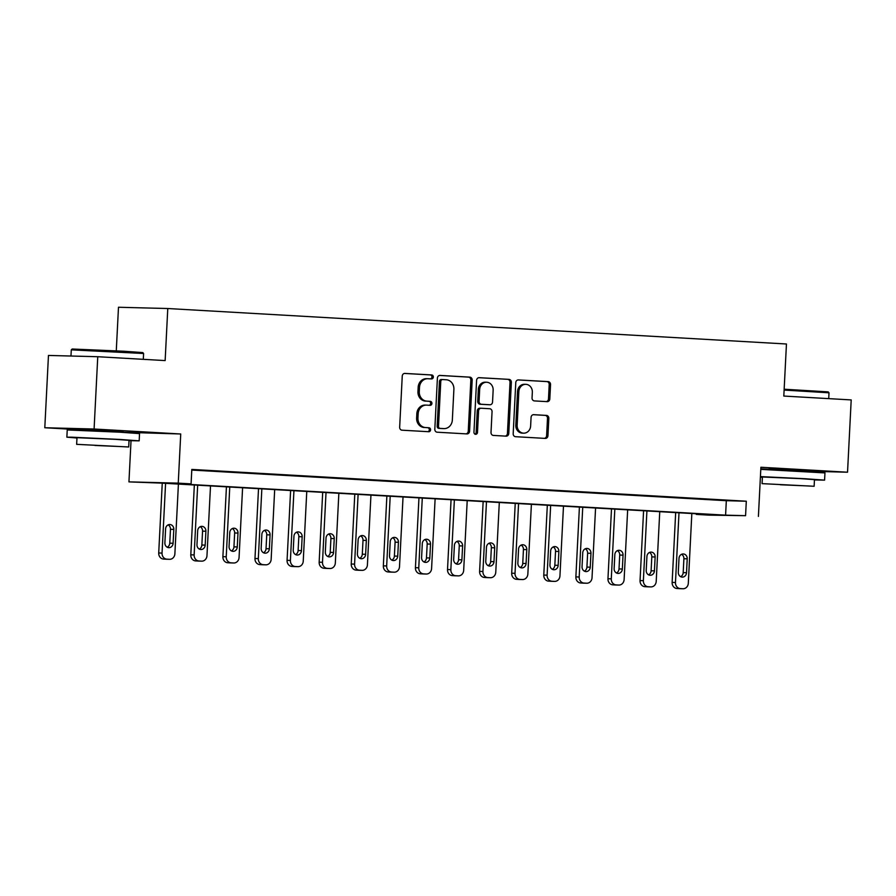 <?xml version="1.0" encoding="UTF-8"?>
<svg xmlns="http://www.w3.org/2000/svg" width="896" height="896" viewBox="0 0 896 896"><rect width="100%" height="100%" fill="white"/><g stroke="black" fill="none" stroke-linecap="round" stroke-linejoin="round"><path stroke-width="1.34" d="M433.35 377.037A1.994 1.77 91.5 0 0 431.693 374.954L404.914 373.419A2.845 2.52 91.5 0 0 402.248 376.107L399.661 427.202A2.845 2.52 91.5 0 0 402.035 430.192L428.814 431.726A1.994 1.77 91.5 0 0 429.016 427.75L425.544 427.549A9.094 8.075 91.5 0 1 417.95 418.006L418.163 413.75A9.094 8.075 91.5 0 1 426.462 405.115A9.094 8.075 91.5 0 1 426.686 405.126L430.147 405.328A1.994 1.77 91.5 0 0 430.349 401.352L426.888 401.15A9.094 8.075 91.5 0 1 419.283 391.608L419.496 387.341A9.094 8.075 91.5 0 1 427.795 378.717A9.094 8.075 91.5 0 1 428.019 378.728L431.491 378.918A1.994 1.77 91.5 0 0 433.35 377.037M430.517 378.862A1.994 1.77 91.5 0 0 430.36 374.92L404.477 373.43M427.84 431.67A1.994 1.77 91.5 0 0 427.683 427.717L425.544 427.549M429.184 405.272A1.994 1.77 91.5 0 0 429.016 401.318L426.888 401.15M808.539 470.77L769.205 468.776M123.122 431.469L83.787 429.475M547.154 401.643A2.845 2.52 91.5 0 0 549.819 398.944L550.536 384.608A2.845 2.52 91.5 0 0 548.162 381.629L518.437 379.926A2.845 2.52 91.5 0 0 515.771 382.614L513.184 433.709A2.845 2.52 91.5 0 0 515.558 436.699L545.294 438.402A2.845 2.52 91.5 0 0 547.949 435.702L548.834 418.387A2.845 2.52 91.5 0 0 546.459 415.408L533.725 414.68A2.845 2.52 91.5 0 0 531.07 417.368L530.634 425.958A7.605 6.754 91.5 0 1 523.69 433.171A7.605 6.754 91.5 0 1 517.149 425.186L518.851 391.552A7.605 6.754 91.5 0 1 525.795 384.328A7.605 6.754 91.5 0 1 532.336 392.325L532.045 397.925A2.845 2.52 91.5 0 0 534.43 400.915L547.154 401.643M745.573 515.682L709.117 515.144L696.282 514.405L716.262 514.92L161.773 483.123L128.946 481.88L178.248 483.146L191.083 483.885L171.091 483.37L725.592 515.155L745.573 515.682L746.301 501.222L191.811 469.426L191.083 483.885M97.754 356.72L94.091 429.016L44.8 427.739L48.462 355.443L97.754 356.72L165.144 360.584L167.776 308.526L786.453 343.997L783.81 396.054L851.2 399.918L847.538 472.214L760.894 467.253L758.408 516.41M123.077 432.23L180.734 433.989L94.091 429.016M180.734 433.989L178.248 483.146M472.181 380.117A2.845 2.52 91.5 0 0 469.795 377.138L440.07 375.424A2.845 2.52 91.5 0 0 437.405 378.123L434.818 429.218A2.845 2.52 91.5 0 0 437.192 432.208L466.928 433.91A2.845 2.52 91.5 0 0 469.582 431.211L472.181 380.117L470.848 380.083A2.845 2.52 91.5 0 0 468.462 377.104L439.634 375.446M479.248 377.675L508.984 379.378A2.845 2.52 91.5 0 1 511.358 382.368L508.771 433.462A2.845 2.52 91.5 0 1 506.106 436.15L493.382 435.422A2.845 2.52 91.5 0 1 491.008 432.443L492.05 411.723A2.845 2.52 91.5 0 0 489.675 408.733L481.242 408.251A2.845 2.52 91.5 0 0 478.576 410.95L477.478 432.522A1.994 1.77 91.5 0 1 473.95 432.32L476.582 380.374A2.845 2.52 91.5 0 1 479.248 377.675L479.114 377.675M808.517 471.206L847.538 472.214M191.778 470.053L726.32 500.696L746.301 501.222M194.992 469.907L213.718 470.882L194.992 469.907M227.08 471.755L245.806 472.718L227.08 471.755M259.168 473.592L277.894 474.555L259.168 473.592M291.256 475.429L309.982 476.403L291.256 475.429M323.344 477.266L342.07 478.24L323.344 477.266M355.432 479.114L374.17 480.077L355.432 479.114M387.52 480.95L406.258 481.925L387.52 480.95M419.608 482.787L438.346 483.762L419.608 482.787M451.696 484.635L470.434 485.598L451.696 484.635M483.784 486.472L502.522 487.435L483.784 486.472M515.872 488.309L534.61 489.283L515.872 488.309M547.96 490.146L566.698 491.12L547.96 490.146M580.048 491.994L598.786 492.957L580.048 491.994M612.136 493.83L630.874 494.794L612.136 493.83M644.235 495.667L662.962 496.642L644.235 495.667M676.323 497.504L695.05 498.478L676.323 497.504M708.411 499.352L727.138 500.315L708.411 499.352M167.776 308.526L118.485 307.25L116.278 350.806M760.816 468.798L769.182 469.28M696.315 513.778L696.282 514.405M131.029 440.72L128.946 481.88M44.8 427.739L83.765 429.979M726.32 500.696L725.592 515.155M426.686 378.694A9.094 8.075 91.5 0 0 426.462 378.683A9.094 8.075 91.5 0 0 418.163 387.307L419.496 387.341M425.555 401.117A9.094 8.075 91.5 0 1 417.95 391.574L418.163 387.307M425.354 405.093A9.094 8.075 91.5 0 0 425.13 405.082A9.094 8.075 91.5 0 0 416.83 413.706L418.163 413.75M424.211 427.515A9.094 8.075 91.5 0 1 416.618 417.973L416.83 413.706M466.021 433.854A2.845 2.52 91.5 0 0 468.25 431.178L470.848 380.083M442.635 379.557A1.994 1.77 91.5 0 0 440.776 381.45L438.502 426.294A1.994 1.77 91.5 0 0 440.16 428.389L443.822 428.602A9.094 8.075 91.5 0 0 444.046 428.602A9.094 8.075 91.5 0 0 452.346 419.978L453.891 389.323A9.094 8.075 91.5 0 0 446.286 379.77L442.635 379.557M442.534 379.557L441.302 379.523A1.994 1.77 91.5 0 0 439.443 381.416L440.776 381.45M442.938 428.579A9.094 8.075 91.5 0 1 442.714 428.568A9.094 8.075 91.5 0 1 442.49 428.568L438.827 428.355A1.994 1.77 91.5 0 1 437.17 426.261L439.443 381.416M478.811 377.698L508.984 379.378M505.21 436.106A2.845 2.52 91.5 0 0 507.438 433.429L510.026 382.334A2.845 2.52 91.5 0 0 507.651 379.344M481.096 408.251L479.909 408.218A2.845 2.52 91.5 0 0 477.243 410.917L476.146 432.488L477.478 432.522M475.003 434.246A1.994 1.77 91.5 0 0 476.146 432.488M493.147 390.219A7.605 6.754 91.5 0 0 486.595 382.234A7.605 6.754 91.5 0 0 479.662 389.446L479.069 401.296A2.845 2.52 91.5 0 0 481.443 404.275L489.877 404.757A2.845 2.52 91.5 0 0 492.542 402.069L493.147 390.219M486.595 382.234L485.274 382.189A7.605 6.754 91.5 0 0 478.33 389.413L479.662 389.446M488.69 404.734A2.845 2.52 91.5 0 1 488.544 404.723L480.11 404.242A2.845 2.52 91.5 0 1 477.736 401.262L478.33 389.413M525.795 384.328L524.462 384.294A7.605 6.754 91.5 0 0 517.518 391.518L518.851 391.552M523.69 433.171L522.357 433.138A7.605 6.754 91.5 0 1 515.816 425.152L517.518 391.518M544.387 438.346A2.845 2.52 91.5 0 0 546.616 435.669L547.501 418.354A2.845 2.52 91.5 0 0 545.126 415.374L533.299 414.691M546.258 401.587A2.845 2.52 91.5 0 0 548.486 398.91L549.203 384.574A2.845 2.52 91.5 0 0 546.829 381.595L518 379.938M162.254 483.157L158.715 552.989A5.79 5.141 -88.5 0 0 163.554 559.07L166.13 559.216A5.79 5.141 -88.5 0 0 166.264 559.227A5.79 5.141 -88.5 0 0 166.41 559.227M178.416 484.086L174.877 553.818A5.79 5.141 91.5 0 1 169.602 559.306A5.79 5.141 91.5 0 1 169.456 559.306L166.891 559.16A5.79 5.141 91.5 0 1 162.042 553.078L165.581 483.347M167.216 547.232A4.637 4.11 91.5 0 0 169.77 543.189L170.475 529.301A4.637 4.11 91.5 0 0 168.134 524.877M173.096 543.267L173.802 529.39A4.637 4.11 91.5 0 0 165.592 528.92L164.886 542.797A4.637 4.11 91.5 0 0 173.096 543.267L169.77 543.189M194.342 484.994L190.803 554.837A5.79 5.141 -88.5 0 0 195.642 560.907L198.218 561.053A5.79 5.141 -88.5 0 0 198.352 561.064A5.79 5.141 -88.5 0 0 198.498 561.064M210.504 485.923L206.976 555.654A5.79 5.141 91.5 0 1 201.69 561.154A5.79 5.141 91.5 0 1 201.544 561.142L198.979 560.997A5.79 5.141 91.5 0 1 194.141 554.915L197.669 485.184M199.304 549.069A4.637 4.11 91.5 0 0 201.858 545.026L202.563 531.138A4.637 4.11 91.5 0 0 200.222 526.714M205.184 545.115L205.89 531.227A4.637 4.11 91.5 0 0 197.68 530.757L196.974 544.645A4.637 4.11 91.5 0 0 205.184 545.115L201.858 545.026M226.43 486.83L222.891 556.674A5.79 5.141 -88.5 0 0 227.73 562.755L230.306 562.901A5.79 5.141 -88.5 0 0 230.44 562.901A5.79 5.141 -88.5 0 0 230.586 562.901M242.592 487.76L239.064 557.491A5.79 5.141 91.5 0 1 233.778 562.99A5.79 5.141 91.5 0 1 233.632 562.979L231.067 562.834A5.79 5.141 91.5 0 1 226.229 556.763L229.757 487.021M231.392 550.906A4.637 4.11 91.5 0 0 233.946 546.862L234.651 532.986A4.637 4.11 91.5 0 0 232.322 528.55M237.272 546.952L237.978 533.064A4.637 4.11 91.5 0 0 229.768 532.594L229.062 546.482A4.637 4.11 91.5 0 0 237.272 546.952L233.946 546.862M258.518 488.678L254.979 558.51A5.79 5.141 -88.5 0 0 259.829 564.592L262.394 564.738A5.79 5.141 -88.5 0 0 262.539 564.738A5.79 5.141 -88.5 0 0 262.674 564.749M274.68 489.597L271.152 559.328A5.79 5.141 91.5 0 1 265.866 564.827A5.79 5.141 91.5 0 1 265.72 564.827L263.155 564.67A5.79 5.141 91.5 0 1 258.317 558.6L261.845 488.869M263.48 552.742A4.637 4.11 91.5 0 0 266.034 548.699L266.739 534.822A4.637 4.11 91.5 0 0 264.41 530.398M269.36 548.789L270.066 534.912A4.637 4.11 91.5 0 0 261.856 534.442L261.15 548.318A4.637 4.11 91.5 0 0 269.36 548.789L266.034 548.699M290.606 490.515L287.067 560.347A5.79 5.141 -88.5 0 0 291.917 566.429L294.482 566.574A5.79 5.141 -88.5 0 0 294.627 566.586A5.79 5.141 -88.5 0 0 294.762 566.586M306.768 491.445L303.24 561.176A5.79 5.141 91.5 0 1 297.954 566.664A5.79 5.141 91.5 0 1 297.808 566.664L295.243 566.518A5.79 5.141 91.5 0 1 290.405 560.437L293.933 490.706M295.568 554.59A4.637 4.11 91.5 0 0 298.122 550.547L298.827 536.659A4.637 4.11 91.5 0 0 296.498 532.235M301.459 550.626L302.154 536.749A4.637 4.11 91.5 0 0 293.944 536.278L293.238 550.155A4.637 4.11 91.5 0 0 301.459 550.626L298.122 550.547M72.206 349.014L123.749 351.221L142.778 352.587L143.595 353.494L71.288 349.843L72.206 349.014M129.035 440.653L139.171 440.843L119.672 439.432L71.523 437.181L66.864 437.181L76.978 438.01M139.171 440.843L139.541 433.608L120.042 432.208L67.234 429.946L66.864 437.181M76.653 444.338L76.989 437.685L115.013 439.32L129.046 440.328L128.71 446.981L76.653 444.338L128.71 446.981M94.954 445.458L119.459 446.51L94.954 445.458M143.304 359.33L143.595 353.494M784.157 389.222L828.184 391.877L829.013 392.795L784.112 390.074M814.453 479.942L824.589 480.133L805.09 478.733L760.424 476.594M760.39 477.176L762.395 477.31M824.589 480.133L824.958 472.909L760.794 469.358M762.07 483.638L762.406 476.986L800.43 478.621L814.464 479.629L814.128 486.27L762.07 483.638L814.128 486.27M780.371 484.758L804.877 485.811L780.371 484.758M322.694 492.352L319.155 562.195A5.79 5.141 -88.5 0 0 324.005 568.266L326.57 568.411A5.79 5.141 -88.5 0 0 326.715 568.422A5.79 5.141 -88.5 0 0 326.85 568.422M338.856 493.282L335.328 563.013A5.79 5.141 91.5 0 1 330.042 568.512A5.79 5.141 91.5 0 1 329.896 568.501L327.331 568.355A5.79 5.141 91.5 0 1 322.493 562.274L326.021 492.542M327.656 556.427A4.637 4.11 91.5 0 0 330.21 552.384L330.915 538.507A4.637 4.11 91.5 0 0 328.586 534.072M333.547 552.474L334.242 538.586A4.637 4.11 91.5 0 0 326.032 538.115L325.326 552.003A4.637 4.11 91.5 0 0 333.547 552.474L330.21 552.384M354.782 494.2L351.243 564.032A5.79 5.141 -88.5 0 0 356.093 570.114L358.658 570.259A5.79 5.141 -88.5 0 0 358.803 570.259A5.79 5.141 -88.5 0 0 358.949 570.259M370.944 495.118L367.416 564.85A5.79 5.141 91.5 0 1 362.13 570.349A5.79 5.141 91.5 0 1 361.984 570.338L359.419 570.192A5.79 5.141 91.5 0 1 354.581 564.122L358.109 494.39M359.744 558.264A4.637 4.11 91.5 0 0 362.298 554.221L363.003 540.344A4.637 4.11 91.5 0 0 360.674 535.909M365.635 554.31L366.33 540.422A4.637 4.11 91.5 0 0 358.12 539.952L357.414 553.84A4.637 4.11 91.5 0 0 365.635 554.31L362.298 554.221M386.87 496.037L383.342 565.869A5.79 5.141 -88.5 0 0 388.181 571.95L390.746 572.096A5.79 5.141 -88.5 0 0 390.891 572.107A5.79 5.141 -88.5 0 0 391.037 572.107M403.032 496.966L399.504 566.698A5.79 5.141 91.5 0 1 394.218 572.186A5.79 5.141 91.5 0 1 394.072 572.186L391.507 572.04A5.79 5.141 91.5 0 1 386.669 565.958L390.197 496.227M391.843 560.101A4.637 4.11 91.5 0 0 394.386 556.069L395.091 542.181A4.637 4.11 91.5 0 0 392.762 537.757M397.723 556.147L398.429 542.27A4.637 4.11 91.5 0 0 390.208 541.8L389.502 555.677A4.637 4.11 91.5 0 0 397.723 556.147L394.386 556.069M418.958 497.874L415.43 567.706A5.79 5.141 -88.5 0 0 420.269 573.787L422.834 573.933A5.79 5.141 -88.5 0 0 422.979 573.944A5.79 5.141 -88.5 0 0 423.125 573.944M435.12 498.803L431.592 568.534A5.79 5.141 91.5 0 1 426.306 574.034A5.79 5.141 91.5 0 1 426.16 574.022L423.595 573.877A5.79 5.141 91.5 0 1 418.757 567.795L422.285 498.064M423.931 561.949A4.637 4.11 91.5 0 0 426.474 557.906L427.179 544.018A4.637 4.11 91.5 0 0 424.85 539.594M429.811 557.984L430.517 544.107A4.637 4.11 91.5 0 0 422.296 543.637L421.59 557.514A4.637 4.11 91.5 0 0 429.811 557.984L426.474 557.906M451.058 499.71L447.518 569.554A5.79 5.141 -88.5 0 0 452.357 575.624L454.922 575.781A5.79 5.141 -88.5 0 0 455.067 575.781A5.79 5.141 -88.5 0 0 455.213 575.781M467.208 500.64L463.68 570.371A5.79 5.141 91.5 0 1 458.394 575.87A5.79 5.141 91.5 0 1 458.248 575.859L455.683 575.714A5.79 5.141 91.5 0 1 450.845 569.632L454.373 499.901M456.019 563.786A4.637 4.11 91.5 0 0 458.562 559.742L459.267 545.866A4.637 4.11 91.5 0 0 456.938 541.43M461.899 559.832L462.605 545.944A4.637 4.11 91.5 0 0 454.384 545.474L453.678 559.362A4.637 4.11 91.5 0 0 461.899 559.832L458.562 559.742M483.146 501.558L479.606 571.39A5.79 5.141 -88.5 0 0 484.445 577.472L487.01 577.618A5.79 5.141 -88.5 0 0 487.155 577.618A5.79 5.141 -88.5 0 0 487.301 577.629M499.307 502.477L495.768 572.208A5.79 5.141 91.5 0 1 490.482 577.707A5.79 5.141 91.5 0 1 490.347 577.707L487.771 577.55A5.79 5.141 91.5 0 1 482.933 571.48L486.472 501.749M488.107 565.622A4.637 4.11 91.5 0 0 490.661 561.579L491.355 547.702A4.637 4.11 91.5 0 0 489.026 543.278M493.987 561.669L494.693 547.792A4.637 4.11 91.5 0 0 486.472 547.322L485.766 561.198A4.637 4.11 91.5 0 0 493.987 561.669L490.661 561.579M515.234 503.395L511.694 573.227A5.79 5.141 -88.5 0 0 516.533 579.309L519.098 579.454A5.79 5.141 -88.5 0 0 519.243 579.466A5.79 5.141 -88.5 0 0 519.389 579.466M531.395 504.325L527.856 574.056A5.79 5.141 91.5 0 1 522.57 579.544A5.79 5.141 91.5 0 1 522.435 579.544L519.859 579.398A5.79 5.141 91.5 0 1 515.021 573.317L518.56 503.586M520.195 567.47A4.637 4.11 91.5 0 0 522.749 563.427L523.443 549.539A4.637 4.11 91.5 0 0 521.114 545.115M526.075 563.506L526.781 549.629A4.637 4.11 91.5 0 0 518.56 549.158L517.866 563.035A4.637 4.11 91.5 0 0 526.075 563.506L522.749 563.427M547.322 505.232L543.782 575.075A5.79 5.141 -88.5 0 0 548.621 581.146L551.186 581.291A5.79 5.141 -88.5 0 0 551.331 581.302A5.79 5.141 -88.5 0 0 551.477 581.302M563.483 506.162L559.944 575.893A5.79 5.141 91.5 0 1 554.669 581.392A5.79 5.141 91.5 0 1 554.523 581.381L551.947 581.235A5.79 5.141 91.5 0 1 547.109 575.154L550.648 505.422M552.283 569.307A4.637 4.11 91.5 0 0 554.837 565.264L555.531 551.376A4.637 4.11 91.5 0 0 553.202 546.952M558.163 565.354L558.869 551.466A4.637 4.11 91.5 0 0 550.648 550.995L549.954 564.872A4.637 4.11 91.5 0 0 558.163 565.354L554.837 565.264M579.41 507.069L575.87 576.912A5.79 5.141 -88.5 0 0 580.709 582.994L583.274 583.139A5.79 5.141 -88.5 0 0 583.419 583.139A5.79 5.141 -88.5 0 0 583.565 583.139M595.571 507.998L592.032 577.73A5.79 5.141 91.5 0 1 586.757 583.229A5.79 5.141 91.5 0 1 586.611 583.218L584.046 583.072A5.79 5.141 91.5 0 1 579.197 576.99L582.736 507.259M584.371 571.144A4.637 4.11 91.5 0 0 586.925 567.101L587.63 553.224A4.637 4.11 91.5 0 0 585.29 548.789M590.251 567.19L590.957 553.302A4.637 4.11 91.5 0 0 582.736 552.832L582.042 566.72A4.637 4.11 91.5 0 0 590.251 567.19L586.925 567.101M611.498 508.917L607.958 578.749A5.79 5.141 -88.5 0 0 612.797 584.83L615.362 584.976A5.79 5.141 -88.5 0 0 615.507 584.976A5.79 5.141 -88.5 0 0 615.653 584.987M627.659 509.835L624.12 579.566A5.79 5.141 91.5 0 1 618.845 585.066A5.79 5.141 91.5 0 1 618.699 585.066L616.134 584.909A5.79 5.141 91.5 0 1 611.285 578.838L614.824 509.107M616.459 572.981A4.637 4.11 91.5 0 0 619.013 568.938L619.718 555.061A4.637 4.11 91.5 0 0 617.378 550.637M622.339 569.027L623.045 555.15A4.637 4.11 91.5 0 0 614.835 554.68L614.13 568.557A4.637 4.11 91.5 0 0 622.339 569.027L619.013 568.938M643.586 510.754L640.046 580.586A5.79 5.141 -88.5 0 0 644.885 586.667L647.461 586.813A5.79 5.141 -88.5 0 0 647.595 586.824A5.79 5.141 -88.5 0 0 647.741 586.824M659.747 511.683L656.208 581.414A5.79 5.141 91.5 0 1 650.933 586.902A5.79 5.141 91.5 0 1 650.787 586.902L648.222 586.757A5.79 5.141 91.5 0 1 643.373 580.675L646.912 510.944M648.547 574.829A4.637 4.11 91.5 0 0 651.101 570.786L651.806 556.898A4.637 4.11 91.5 0 0 649.466 552.474M654.427 570.864L655.133 556.987A4.637 4.11 91.5 0 0 646.923 556.517L646.218 570.394A4.637 4.11 91.5 0 0 654.427 570.864L651.101 570.786M675.674 512.59L672.134 582.434A5.79 5.141 -88.5 0 0 676.973 588.504L679.549 588.65A5.79 5.141 -88.5 0 0 679.683 588.661A5.79 5.141 -88.5 0 0 679.829 588.661M691.835 513.52L688.307 583.251A5.79 5.141 91.5 0 1 683.021 588.75A5.79 5.141 91.5 0 1 682.875 588.739L680.31 588.594A5.79 5.141 91.5 0 1 675.472 582.512L679 512.781M680.635 576.666A4.637 4.11 91.5 0 0 683.189 572.622L683.894 558.746A4.637 4.11 91.5 0 0 681.554 554.31M686.515 572.712L687.221 558.824A4.637 4.11 91.5 0 0 679.011 558.354L678.306 572.242A4.637 4.11 91.5 0 0 686.515 572.712L683.189 572.622M430.36 374.92L431.693 374.954M427.683 427.717L429.016 427.75M429.016 401.318L430.349 401.352M417.95 391.574L419.283 391.608M416.618 417.973L417.95 418.006M468.25 431.178L469.582 431.211M468.462 377.104L469.795 377.138M437.17 426.261L438.502 426.294M438.827 428.355L440.16 428.389M442.49 428.568L443.822 428.602M510.026 382.334L511.358 382.368M507.438 433.429L508.771 433.462M477.243 410.917L478.576 410.95M477.736 401.262L479.069 401.296M480.11 404.242L481.443 404.275M488.544 404.723L489.877 404.757M515.816 425.152L517.149 425.186M545.126 415.374L546.459 415.408M547.501 418.354L548.834 418.387M546.616 435.669L547.949 435.702M546.829 381.595L548.162 381.629M549.203 384.574L550.536 384.608M548.486 398.91L549.819 398.944M162.042 553.078L158.715 552.989M166.891 559.16L163.554 559.07M169.456 559.306L166.13 559.216M170.475 529.301L173.802 529.39M194.141 554.915L190.803 554.837M198.979 560.997L195.642 560.907M201.544 561.142L198.218 561.053M202.563 531.138L205.89 531.227M226.229 556.763L222.891 556.674M231.067 562.834L227.73 562.755M233.632 562.979L230.306 562.901M234.651 532.986L237.978 533.064M258.317 558.6L254.979 558.51M263.155 564.67L259.829 564.592M265.72 564.827L262.394 564.738M266.739 534.822L270.066 534.912M290.405 560.437L287.067 560.347M295.243 566.518L291.917 566.429M297.808 566.664L294.482 566.574M298.827 536.659L302.154 536.749M322.493 562.274L319.155 562.195M327.331 568.355L324.005 568.266M329.896 568.501L326.57 568.411M330.915 538.507L334.242 538.586M354.581 564.122L351.243 564.032M359.419 570.192L356.093 570.114M361.984 570.338L358.658 570.259M363.003 540.344L366.33 540.422M386.669 565.958L383.342 565.869M391.507 572.04L388.181 571.95M394.072 572.186L390.746 572.096M395.091 542.181L398.429 542.27M418.757 567.795L415.43 567.706M423.595 573.877L420.269 573.787M426.16 574.022L422.834 573.933M427.179 544.018L430.517 544.107M450.845 569.632L447.518 569.554M455.683 575.714L452.357 575.624M458.248 575.859L454.922 575.781M459.267 545.866L462.605 545.944M482.933 571.48L479.606 571.39M487.771 577.55L484.445 577.472M490.347 577.707L487.01 577.618M491.355 547.702L494.693 547.792M515.021 573.317L511.694 573.227M519.859 579.398L516.533 579.309M522.435 579.544L519.098 579.454M523.443 549.539L526.781 549.629M547.109 575.154L543.782 575.075M551.947 581.235L548.621 581.146M554.523 581.381L551.186 581.291M555.531 551.376L558.869 551.466M579.197 576.99L575.87 576.912M584.046 583.072L580.709 582.994M586.611 583.218L583.274 583.139M587.63 553.224L590.957 553.302M611.285 578.838L607.958 578.749M616.134 584.909L612.797 584.83M618.699 585.066L615.362 584.976M619.718 555.061L623.045 555.15M643.373 580.675L640.046 580.586M648.222 586.757L644.885 586.667M650.787 586.902L647.461 586.813M651.806 556.898L655.133 556.987M675.472 582.512L672.134 582.434M680.31 588.594L676.973 588.504M682.875 588.739L679.549 588.65M683.894 558.746L687.221 558.824M426.462 378.683L427.795 378.717M425.13 405.082L426.462 405.115M441.258 379.523L442.59 379.557M442.714 428.568L444.046 428.602M479.83 408.218L481.163 408.251M488.622 404.734L489.955 404.768M169.602 559.306L166.264 559.227M201.69 561.154L198.352 561.064M233.778 562.99L230.44 562.901M265.866 564.827L262.539 564.738M297.954 566.664L294.627 566.586M70.974 356.026L71.288 349.843M83.742 430.394L83.798 429.195M123.077 432.387L123.133 431.189M769.16 469.694L769.216 468.496M808.494 471.677L808.55 470.49M828.722 398.63L829.013 392.795M330.042 568.512L326.715 568.422M362.13 570.349L358.803 570.259M394.218 572.186L390.891 572.107M426.306 574.034L422.979 573.944M458.394 575.87L455.067 575.781M490.482 577.707L487.155 577.618M522.57 579.544L519.243 579.466M554.669 581.392L551.331 581.302M586.757 583.229L583.419 583.139M618.845 585.066L615.507 584.976M650.933 586.902L647.595 586.824M683.021 588.75L679.683 588.661"/></g></svg>

